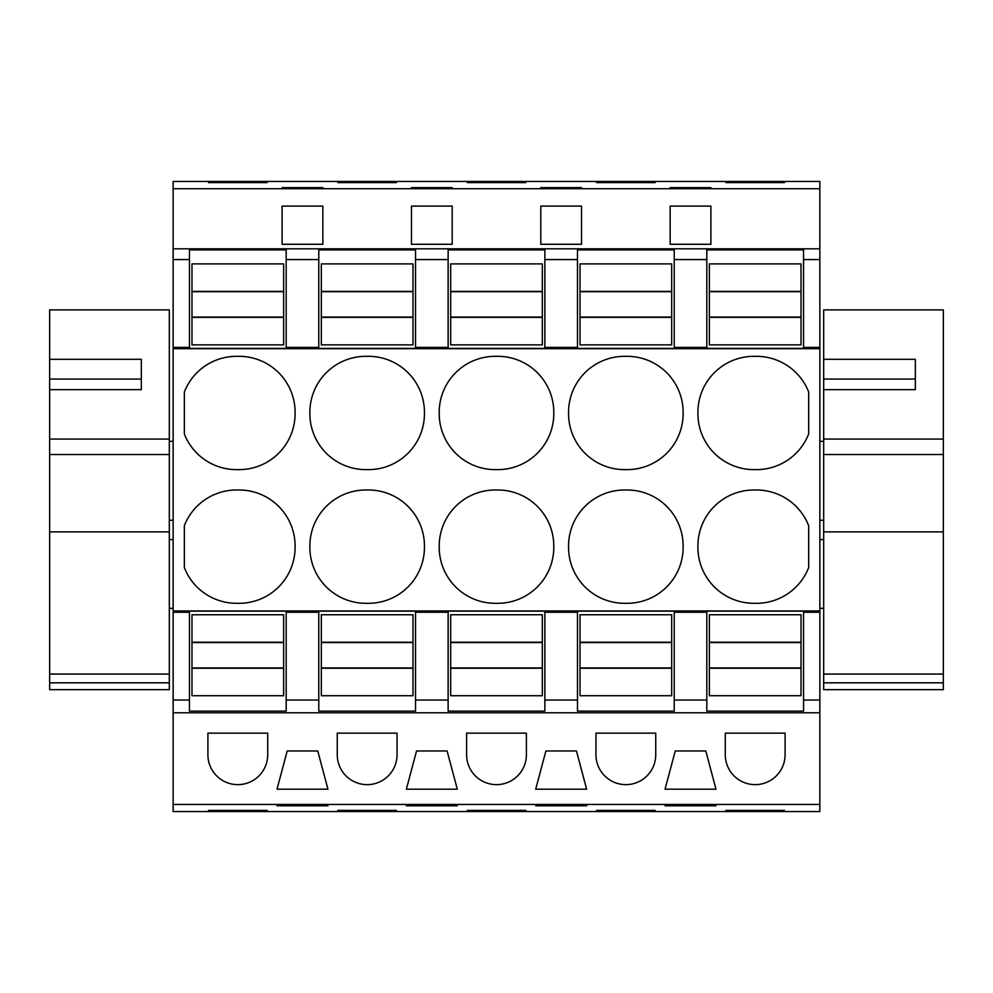 <?xml version="1.0" encoding="UTF-8"?>
<svg xmlns="http://www.w3.org/2000/svg" width="993" height="993" viewBox="0 0 993 993"><rect width="100%" height="100%" fill="white"/><g stroke="black" fill="none" stroke-linecap="round" stroke-linejoin="round"><path stroke-width="1.49" d="M173.142 188.732L819.858 188.732L819.858 181.446L173.142 181.446L173.142 259.57L189.44 259.57L189.44 347.401L173.142 347.401L173.142 348.68L819.858 348.68L819.858 811.554L173.142 811.554L173.142 804.467L819.858 804.467M173.142 259.57L173.142 347.401M173.142 248.809L819.858 248.809L819.858 259.57L803.56 259.57L803.56 249.901L706.817 249.901L706.817 259.57L674.222 259.57L674.222 249.901L577.467 249.901L577.467 259.57L544.872 259.57L544.872 249.901L448.128 249.901L448.128 259.57L415.533 259.57L415.533 249.901L318.778 249.901L318.778 259.57L286.183 259.57L286.183 249.901L189.44 249.901L189.44 259.57M286.183 259.57L286.183 348.406L189.44 348.406L189.44 347.401M286.183 347.401L318.778 347.401L318.778 348.406L415.533 348.406L415.533 347.401L448.128 347.401L448.128 348.406L544.872 348.406L544.872 347.401L577.467 347.401L577.467 348.406L674.222 348.406L674.222 347.401L706.817 347.401L706.817 348.406L803.56 348.406L803.56 347.401L819.858 347.401L819.858 348.68M173.142 348.68L173.142 804.467M318.778 259.57L318.778 347.401M173.142 610.943L819.858 610.943M184.338 433.941L184.338 392.012A56.018 56.018 0 0 1 237.811 356.338A56.018 56.018 0 0 1 295.095 412.976A56.018 56.018 0 0 1 237.811 469.615A56.018 56.018 0 0 1 184.338 433.941M237.811 603.285A56.018 56.018 0 0 0 295.095 546.646A56.018 56.018 0 0 0 237.811 490.008A56.018 56.018 0 0 0 184.338 525.682L184.338 567.611A56.018 56.018 0 0 0 237.811 603.285M439.216 412.976A56.018 56.018 0 0 0 496.5 469.615A56.018 56.018 0 0 0 553.784 412.976A56.018 56.018 0 0 0 496.5 356.338A56.018 56.018 0 0 0 439.216 412.976M496.5 603.285A56.018 56.018 0 0 0 553.784 546.646A56.018 56.018 0 0 0 496.5 490.008A56.018 56.018 0 0 0 439.216 546.646A56.018 56.018 0 0 0 496.5 603.285M424.445 412.976A56.018 56.018 0 0 0 367.149 356.338A56.018 56.018 0 0 0 309.866 412.976A56.018 56.018 0 0 0 367.149 469.615A56.018 56.018 0 0 0 424.445 412.976M424.445 546.646A56.018 56.018 0 0 0 367.149 490.008A56.018 56.018 0 0 0 309.866 546.646A56.018 56.018 0 0 0 367.149 603.285A56.018 56.018 0 0 0 424.445 546.646M625.851 490.008A56.018 56.018 0 0 0 568.555 546.646A56.018 56.018 0 0 0 625.851 603.285A56.018 56.018 0 0 0 683.134 546.646A56.018 56.018 0 0 0 625.851 490.008M625.851 469.615A56.018 56.018 0 0 0 683.134 412.976A56.018 56.018 0 0 0 625.851 356.338A56.018 56.018 0 0 0 568.555 412.976A56.018 56.018 0 0 0 625.851 469.615M697.905 412.976A56.018 56.018 0 0 0 755.189 469.615A56.018 56.018 0 0 0 808.662 433.941L808.662 392.012A56.018 56.018 0 0 0 755.189 356.338A56.018 56.018 0 0 0 697.905 412.976M697.905 546.646A56.018 56.018 0 0 0 755.189 603.285A56.018 56.018 0 0 0 808.662 567.611L808.662 525.682A56.018 56.018 0 0 0 755.189 490.008A56.018 56.018 0 0 0 697.905 546.646M819.858 188.732L819.858 248.809M690.52 244.29L670.151 244.29L670.151 206.097L710.889 206.097L710.889 244.29L690.52 244.29M431.831 206.097L452.2 206.097L452.2 244.29L411.462 244.29L411.462 206.097L431.831 206.097M540.8 244.29L540.8 206.097L581.538 206.097L581.538 244.29L540.8 244.29L540.8 206.097M302.48 244.29L282.111 244.29L282.111 206.097L322.849 206.097L322.849 244.29L302.48 244.29M208.53 182.613L267.092 182.613L267.092 181.893L208.53 181.893L208.53 182.613L208.53 181.893M282.111 187.627L322.849 187.627M282.111 188.161L322.849 188.161M581.538 187.627L540.8 187.627L581.538 188.161M467.219 182.613L525.781 182.613L525.781 181.893L467.219 181.893L467.219 182.613L467.219 181.893M411.462 187.627L452.2 187.627M411.462 188.161L452.2 188.161M655.119 182.613L596.57 182.613L596.57 181.893L655.119 181.893L655.119 182.613L655.119 181.893M670.151 188.161L710.889 188.161M670.151 187.627L710.889 187.627M725.908 182.613L784.47 182.613L784.47 181.893L725.908 181.893L725.908 182.613L725.908 181.893M396.43 182.613L337.881 182.613L337.881 181.893L396.43 181.893L396.43 182.613L396.43 181.893M267.092 810.387L267.092 811.107L267.092 810.387L208.53 810.387L208.53 811.107L208.53 810.387M267.092 811.107L208.53 811.107M302.48 805.124L277.022 805.124L277.022 805.795L327.951 805.795L327.951 805.124L302.48 805.124M586.64 805.795L586.64 805.124L535.711 805.124L535.711 805.795L586.64 805.795L586.64 805.124M525.781 810.387L525.781 811.107L525.781 810.387L467.219 810.387L467.219 811.107L467.219 810.387M525.781 811.107L467.219 811.107M457.289 805.124L406.36 805.124L406.36 805.795L457.289 805.795L457.289 805.124L457.289 805.795M655.119 811.107L655.119 810.387L655.119 811.107L596.57 811.107L596.57 810.387L596.57 811.107M655.119 810.387L596.57 810.387M665.049 805.124L665.049 805.795L715.978 805.795L715.978 805.124L665.049 805.124L665.049 805.795M784.47 810.387L784.47 811.107L784.47 810.387L725.908 810.387L725.908 811.107L725.908 810.387M784.47 811.107L725.908 811.107M396.43 811.107L396.43 810.387L396.43 811.107L337.881 811.107L337.881 810.387L337.881 811.107M396.43 810.387L337.881 810.387M173.142 712.788L819.858 712.788M267.713 733.157L207.909 733.157L207.909 754.742A29.902 29.902 0 0 0 237.811 784.644A29.902 29.902 0 0 0 267.713 754.742L267.713 733.157M665.049 789.174L715.978 789.174L705.8 750.981L675.24 750.981L665.049 789.174M561.169 789.174L586.64 789.174L576.449 750.981L545.889 750.981L535.711 789.174L561.169 789.174M526.402 733.157L466.598 733.157L466.598 754.742A29.902 29.902 0 0 0 496.5 784.644A29.902 29.902 0 0 0 526.402 754.742L526.402 733.157M447.111 750.981L416.551 750.981L406.36 789.174L457.289 789.174L447.111 750.981M397.051 733.157L337.26 733.157L337.26 754.742A29.902 29.902 0 0 0 367.149 784.644A29.902 29.902 0 0 0 397.051 754.742L397.051 733.157M327.951 789.174L317.76 750.981L287.2 750.981L277.022 789.174L327.951 789.174M655.74 733.157L595.949 733.157L595.949 754.742A29.902 29.902 0 0 0 625.851 784.644A29.902 29.902 0 0 0 655.74 754.742L655.74 733.157M725.287 754.742A29.902 29.902 0 0 0 755.189 784.644A29.902 29.902 0 0 0 785.091 754.742L785.091 733.157L725.287 733.157L725.287 754.742M173.142 700.053L189.44 700.053L189.44 711.112L286.183 711.112L286.183 700.053L318.778 700.053L318.778 711.112L415.533 711.112L415.533 700.053L448.128 700.053L448.128 711.112L544.872 711.112L544.872 700.053L577.467 700.053L577.467 711.112L674.222 711.112L674.222 700.053L706.817 700.053L706.817 711.112L803.56 711.112L803.56 700.053L819.858 700.053M173.142 612.234L189.44 612.234L189.44 700.053M286.183 700.053L286.183 611.142L189.44 611.142L189.44 612.234M286.183 612.234L318.778 612.234L318.778 611.142L415.533 611.142L415.533 612.234L448.128 612.234L448.128 611.142L544.872 611.142L544.872 612.234L577.467 612.234L577.467 611.142L674.222 611.142L674.222 612.234L706.817 612.234L706.817 611.142L803.56 611.142L803.56 612.234L819.858 612.234M282.111 244.29L282.111 206.097M322.849 244.29L322.849 206.097M267.092 182.613L267.092 181.893M277.022 805.795L277.022 805.124M327.951 805.795L327.951 805.124M318.778 700.053L318.778 612.234M819.858 259.57L819.858 347.401M803.56 259.57L803.56 347.401M674.222 259.57L674.222 347.401M706.817 259.57L706.817 347.401M803.56 700.053L803.56 612.234M710.889 244.29L710.889 206.097M670.151 244.29L670.151 206.097M784.47 182.613L784.47 181.893M715.978 805.795L715.978 805.124M706.817 700.053L706.817 612.234M674.222 700.053L674.222 612.234M452.2 244.29L452.2 206.097M411.462 244.29L411.462 206.097M337.881 182.613L337.881 181.893M415.533 259.57L415.533 347.401M448.128 259.57L448.128 347.401M415.533 700.053L415.533 612.234M448.128 700.053L448.128 612.234M406.36 805.795L406.36 805.124M581.538 244.29L581.538 206.097M525.781 182.613L525.781 181.893M544.872 259.57L544.872 347.401M577.467 259.57L577.467 347.401M544.872 700.053L544.872 612.234M577.467 700.053L577.467 612.234M535.711 805.795L535.711 805.124M596.57 182.613L596.57 181.893M191.984 642.235L191.984 695.721L283.638 695.721L283.638 614.754L191.984 614.754L191.984 642.235L283.638 642.235M191.984 667.929L283.638 667.929M191.984 668.239L283.638 668.239M191.984 642.558L283.638 642.558M191.984 317.388L191.984 263.902L283.638 263.902L283.638 344.869L191.984 344.869L191.984 317.388L283.638 317.388M191.984 291.383L283.638 291.383M191.984 291.706L283.638 291.706M191.984 317.065L283.638 317.065M321.322 642.235L321.322 695.721L412.989 695.721L412.989 614.754L321.322 614.754L321.322 642.235L412.989 642.235M321.322 667.929L412.989 667.929M321.322 668.239L412.989 668.239M321.322 642.558L412.989 642.558M321.322 317.388L321.322 263.902L412.989 263.902L412.989 344.869L321.322 344.869L321.322 317.388L412.989 317.388M321.322 291.383L412.989 291.383M321.322 291.706L412.989 291.706M321.322 317.065L412.989 317.065M450.673 642.235L450.673 695.721L542.327 695.721L542.327 614.754L450.673 614.754L450.673 642.235L542.327 642.235M450.673 667.929L542.327 667.929M450.673 668.239L542.327 668.239M450.673 642.558L542.327 642.558M450.673 317.388L450.673 263.902L542.327 263.902L542.327 344.869L450.673 344.869L450.673 317.388L542.327 317.388M450.673 291.383L542.327 291.383M450.673 291.706L542.327 291.706M450.673 317.065L542.327 317.065M580.011 642.235L580.011 695.721L671.678 695.721L671.678 614.754L580.011 614.754L580.011 642.235L671.678 642.235M580.011 667.929L671.678 667.929M580.011 668.239L671.678 668.239M580.011 642.558L671.678 642.558M580.011 317.388L580.011 263.902L671.678 263.902L671.678 344.869L580.011 344.869L580.011 317.388L671.678 317.388M580.011 291.383L671.678 291.383M580.011 291.706L671.678 291.706M580.011 317.065L671.678 317.065M709.362 642.235L709.362 695.721L801.016 695.721L801.016 614.754L709.362 614.754L709.362 642.235L801.016 642.235M709.362 667.929L801.016 667.929M709.362 668.239L801.016 668.239M709.362 642.558L801.016 642.558M709.362 317.388L709.362 263.902L801.016 263.902L801.016 344.869L709.362 344.869L709.362 317.388L801.016 317.388M709.362 291.383L801.016 291.383M709.362 291.706L801.016 291.706M709.362 317.065L801.016 317.065M49.65 359.305L141.316 359.305L141.316 389.653L49.65 389.653L49.65 309.89L169.319 309.89L169.319 439.067L49.65 439.067L49.65 674.086L169.319 674.086L169.319 531.876L49.65 531.876M49.65 682.824L169.319 682.824L169.319 689.663L49.65 689.663L49.65 674.086M141.316 389.653L141.316 379.053L49.65 379.053L49.65 439.067M169.319 682.824L169.319 674.086M169.319 439.067L169.319 531.876M823.681 359.305L915.347 359.305L915.347 389.653L823.681 389.653L823.681 309.89L943.35 309.89L943.35 439.067L823.681 439.067L823.681 674.086L943.35 674.086L943.35 531.876L823.681 531.876M823.681 682.824L943.35 682.824L943.35 689.663L823.681 689.663L823.681 674.086M915.347 389.653L915.347 379.053L823.681 379.053L823.681 439.067M943.35 682.824L943.35 674.086M943.35 439.067L943.35 531.876M169.319 454.533L49.65 454.533M943.35 454.533L823.681 454.533M173.142 441.314L169.319 441.314M173.142 520.245L169.319 520.245M173.142 539.596L169.319 539.596M173.142 608.337L169.319 608.337M823.681 441.314L819.858 441.314M823.681 520.245L819.858 520.245M823.681 539.596L819.858 539.596M823.681 608.337L819.858 608.337"/></g></svg>
